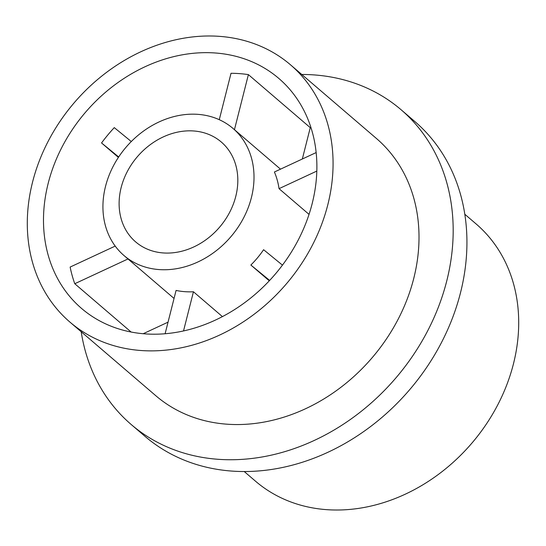 <?xml version="1.0" encoding="UTF-8"?>
<svg xmlns="http://www.w3.org/2000/svg" width="546" height="546" viewBox="0 0 546 546"><rect width="100%" height="100%" fill="white"/><g stroke="black" fill="none" stroke-linecap="round" stroke-linejoin="round"><path stroke-width="0.82" d="M69.902 322.072L155.842 395.748A169.444 139.476 -49.4 0 0 304.108 409.404A169.444 139.476 -49.4 0 0 413.759 278.392A169.444 139.476 -49.4 0 0 376.412 138.466L290.472 64.79A169.444 139.476 -49.4 0 0 142.206 51.133A169.444 139.476 -49.4 0 0 32.548 182.146A169.444 139.476 -49.4 0 0 69.902 322.072A169.444 139.476 -49.4 0 0 218.168 335.729A169.444 139.476 -49.4 0 0 327.818 204.716A169.444 139.476 -49.4 0 0 290.472 64.79M81.19 331.75A207.316 170.652 -49.4 0 0 131.19 424.501L144.943 436.288A207.316 170.652 -49.4 0 0 326.351 452.996A207.316 170.652 -49.4 0 0 460.51 292.697A207.316 170.652 -49.4 0 0 414.81 121.499L401.057 109.712A207.316 170.652 -49.4 0 0 301.761 74.468M131.19 424.501A207.316 170.652 -49.4 0 0 312.599 441.209A207.316 170.652 -49.4 0 0 446.758 280.91A207.316 170.652 -49.4 0 0 401.057 109.712M244.239 471.532L255.528 481.21A169.444 139.476 -49.4 0 0 403.794 494.867A169.444 139.476 -49.4 0 0 513.452 363.854A169.444 139.476 -49.4 0 0 476.098 223.928L464.81 214.25M121.151 187.578A65.786 54.15 -49.4 0 0 135.654 241.898A65.786 54.15 -49.4 0 0 193.216 247.201A65.786 54.15 -49.4 0 0 235.783 196.335A65.786 54.15 -49.4 0 0 221.287 142.015A65.786 54.15 -49.4 0 0 163.718 136.712A65.786 54.15 -49.4 0 0 121.151 187.578M251.419 197.529A83.722 68.919 -49.4 0 0 232.958 128.392A83.722 68.919 -49.4 0 0 159.698 121.649A83.722 68.919 -49.4 0 0 105.521 186.384A83.722 68.919 -49.4 0 0 123.976 255.521A83.722 68.919 -49.4 0 0 197.236 262.271A83.722 68.919 -49.4 0 0 251.419 197.529M316.161 152.566L274.406 171.997A83.722 68.919 130.6 0 1 279.04 188.663L309.036 214.38M115.206 246.089L70.134 267.062A151.501 124.706 -49.4 0 0 74.768 283.729L131.115 332.029M48.184 183.34A151.501 124.706 -49.4 0 0 81.579 308.449A151.501 124.706 -49.4 0 0 214.148 320.659A151.501 124.706 -49.4 0 0 312.189 203.522A151.501 124.706 -49.4 0 0 278.794 78.412A151.501 124.706 -49.4 0 0 146.226 66.203A151.501 124.706 -49.4 0 0 48.184 183.34M311.022 127.778A151.501 124.706 -49.4 0 0 310.264 127.662L248.389 74.618A151.501 124.706 -49.4 0 0 231.019 73.287L219.274 119.697M131.293 141.537L114.271 127.621A151.501 124.706 -49.4 0 0 101.542 142.956L118.393 157.405M302.334 159.002L310.264 127.662M183.524 330.944L193.441 291.769A83.722 68.919 130.6 0 1 176.071 290.438L165.11 333.749M193.441 291.769L222.42 316.612M282.453 265.131L263.595 249.706A83.722 68.919 130.6 0 1 250.86 265.042L269.274 280.828M143.202 333.722L168.045 322.16M234.452 129.675L248.389 74.618M101.542 142.956L118.68 156.968M74.768 283.729L127.989 258.961M250.86 265.042L269.656 280.412M279.04 188.663L316.816 171.082M280.507 169.158L232.958 128.392M174.044 298.444L123.976 255.521"/></g></svg>

